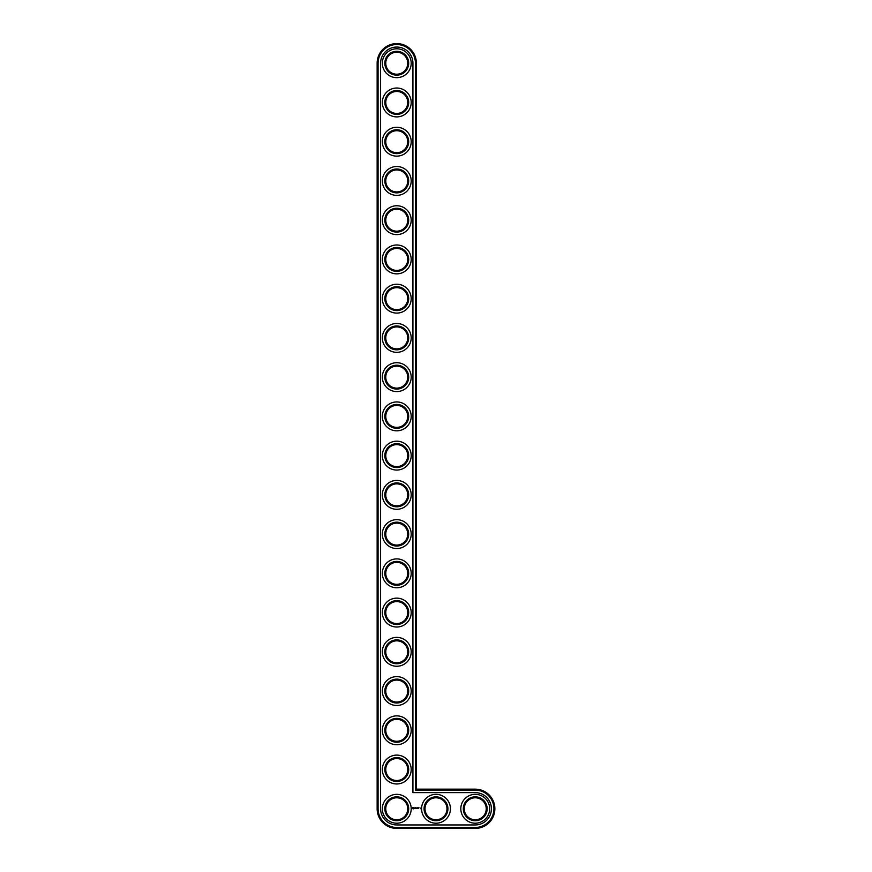 <?xml version="1.0" encoding="UTF-8"?>
<svg xmlns="http://www.w3.org/2000/svg" width="872" height="872" viewBox="0 0 872 872"><rect width="100%" height="100%" fill="white"/><g stroke="black" fill="none" stroke-linecap="round" stroke-linejoin="round"><path stroke-width="1.31" d="M416.38 789.16L416.38 63.22A19.62 19.62 0 0 0 396.76 43.6A19.62 19.62 0 0 0 377.14 63.22L377.14 808.78A19.62 19.62 0 0 0 396.76 828.4L475.24 828.4A19.62 19.62 0 0 0 494.86 808.78A19.62 19.62 0 0 0 475.24 789.16L416.38 789.16L415.443 790.097L415.443 63.22A18.683 18.683 0 0 0 396.76 44.537A18.683 18.683 0 0 0 378.077 63.22L378.077 808.78A18.683 18.683 0 0 0 396.76 827.463L475.24 827.463A18.683 18.683 0 0 0 493.923 808.78A18.683 18.683 0 0 0 475.24 790.097L415.443 790.097M407.747 808.78A10.987 10.987 0 0 1 391.266 818.296A10.987 10.987 0 0 1 391.266 799.264A10.987 10.987 0 0 1 407.747 808.78M408.685 808.78A11.925 11.925 0 0 1 390.798 819.113A11.925 11.925 0 0 1 390.798 798.447A11.925 11.925 0 0 1 408.685 808.78M412.925 63.22A16.165 16.165 0 0 0 396.76 47.055A16.165 16.165 0 0 0 380.595 63.22L380.595 808.78A16.165 16.165 0 0 0 396.76 824.945L475.24 824.945A16.165 16.165 0 0 0 491.405 808.78A16.165 16.165 0 0 0 475.24 792.615L412.925 792.615L412.925 63.22M411.203 808.78A14.443 14.443 0 0 1 389.544 821.282A14.443 14.443 0 0 1 389.544 796.278A14.443 14.443 0 0 1 411.203 808.78M412.739 807.428L412.293 808.431L413.295 808.889L413.742 807.875L412.739 807.428M414.156 807.843L414.8 808.475L414.156 807.843M414.93 807.821L415.214 808.584L415.552 807.777L414.93 807.821M415.726 807.723L416.195 808.584L415.726 807.723M417.11 807.755L416.467 808.584L416.511 807.952L417.198 808.54L417.11 807.755M417.917 807.723L417.394 808.54L417.917 807.723M418.168 807.723L418.168 808.584L418.168 807.723M418.942 807.723L418.462 808.584L418.942 807.723M420.358 808.104L420.642 808.715L420.358 808.104M411.203 769.54A14.443 14.443 0 0 1 389.544 782.042A14.443 14.443 0 0 1 389.544 757.038A14.443 14.443 0 0 1 411.203 769.54M408.685 769.54A11.925 11.925 0 0 1 390.798 779.873A11.925 11.925 0 0 1 390.798 759.207A11.925 11.925 0 0 1 408.685 769.54M407.747 769.54A10.987 10.987 0 0 1 391.266 779.056A10.987 10.987 0 0 1 391.266 760.024A10.987 10.987 0 0 1 407.747 769.54M411.203 730.3A14.443 14.443 0 0 1 389.544 742.802A14.443 14.443 0 0 1 389.544 717.798A14.443 14.443 0 0 1 411.203 730.3M408.685 730.3A11.925 11.925 0 0 1 390.798 740.633A11.925 11.925 0 0 1 390.798 719.967A11.925 11.925 0 0 1 408.685 730.3M407.747 730.3A10.987 10.987 0 0 1 391.266 739.816A10.987 10.987 0 0 1 391.266 720.784A10.987 10.987 0 0 1 407.747 730.3M411.203 691.06A14.443 14.443 0 0 1 389.544 703.562A14.443 14.443 0 0 1 389.544 678.558A14.443 14.443 0 0 1 411.203 691.06M408.685 691.06A11.925 11.925 0 0 1 390.798 701.393A11.925 11.925 0 0 1 390.798 680.727A11.925 11.925 0 0 1 408.685 691.06M407.747 691.06A10.987 10.987 0 0 1 391.266 700.576A10.987 10.987 0 0 1 391.266 681.544A10.987 10.987 0 0 1 407.747 691.06M411.203 651.82A14.443 14.443 0 0 1 389.544 664.322A14.443 14.443 0 0 1 389.544 639.318A14.443 14.443 0 0 1 411.203 651.82M408.685 651.82A11.925 11.925 0 0 1 390.798 662.153A11.925 11.925 0 0 1 390.798 641.487A11.925 11.925 0 0 1 408.685 651.82M407.747 651.82A10.987 10.987 0 0 1 391.266 661.336A10.987 10.987 0 0 1 391.266 642.304A10.987 10.987 0 0 1 407.747 651.82M411.203 612.58A14.443 14.443 0 0 1 389.544 625.082A14.443 14.443 0 0 1 389.544 600.078A14.443 14.443 0 0 1 411.203 612.58M408.685 612.58A11.925 11.925 0 0 1 390.798 622.913A11.925 11.925 0 0 1 390.798 602.247A11.925 11.925 0 0 1 408.685 612.58M407.747 612.58A10.987 10.987 0 0 1 391.266 622.096A10.987 10.987 0 0 1 391.266 603.064A10.987 10.987 0 0 1 407.747 612.58M411.203 573.34A14.443 14.443 0 0 1 389.544 585.842A14.443 14.443 0 0 1 389.544 560.838A14.443 14.443 0 0 1 411.203 573.34M408.685 573.34A11.925 11.925 0 0 1 390.798 583.673A11.925 11.925 0 0 1 390.798 563.007A11.925 11.925 0 0 1 408.685 573.34M407.747 573.34A10.987 10.987 0 0 1 391.266 582.856A10.987 10.987 0 0 1 391.266 563.824A10.987 10.987 0 0 1 407.747 573.34M411.203 534.1A14.443 14.443 0 0 1 389.544 546.602A14.443 14.443 0 0 1 389.544 521.598A14.443 14.443 0 0 1 411.203 534.1M408.685 534.1A11.925 11.925 0 0 1 390.798 544.433A11.925 11.925 0 0 1 390.798 523.767A11.925 11.925 0 0 1 408.685 534.1M407.747 534.1A10.987 10.987 0 0 1 391.266 543.616A10.987 10.987 0 0 1 391.266 524.584A10.987 10.987 0 0 1 407.747 534.1M411.203 494.86A14.443 14.443 0 0 1 389.544 507.362A14.443 14.443 0 0 1 389.544 482.358A14.443 14.443 0 0 1 411.203 494.86M408.685 494.86A11.925 11.925 0 0 1 390.798 505.193A11.925 11.925 0 0 1 390.798 484.527A11.925 11.925 0 0 1 408.685 494.86M407.747 494.86A10.987 10.987 0 0 1 391.266 504.376A10.987 10.987 0 0 1 391.266 485.344A10.987 10.987 0 0 1 407.747 494.86M411.203 455.62A14.443 14.443 0 0 1 389.544 468.122A14.443 14.443 0 0 1 389.544 443.118A14.443 14.443 0 0 1 411.203 455.62M408.685 455.62A11.925 11.925 0 0 1 390.798 465.953A11.925 11.925 0 0 1 390.798 445.287A11.925 11.925 0 0 1 408.685 455.62M407.747 455.62A10.987 10.987 0 0 1 391.266 465.136A10.987 10.987 0 0 1 391.266 446.104A10.987 10.987 0 0 1 407.747 455.62M450.443 808.78A14.443 14.443 0 0 1 428.784 821.282A14.443 14.443 0 0 1 428.784 796.278A14.443 14.443 0 0 1 450.443 808.78M447.925 808.78A11.925 11.925 0 0 1 430.038 819.113A11.925 11.925 0 0 1 430.038 798.447A11.925 11.925 0 0 1 447.925 808.78M446.987 808.78A10.987 10.987 0 0 1 430.506 818.296A10.987 10.987 0 0 1 430.506 799.264A10.987 10.987 0 0 1 446.987 808.78M489.683 808.78A14.443 14.443 0 0 1 468.024 821.282A14.443 14.443 0 0 1 468.024 796.278A14.443 14.443 0 0 1 489.683 808.78M487.165 808.78A11.925 11.925 0 0 1 469.278 819.113A11.925 11.925 0 0 1 469.278 798.447A11.925 11.925 0 0 1 487.165 808.78M486.227 808.78A10.987 10.987 0 0 1 469.746 818.296A10.987 10.987 0 0 1 469.746 799.264A10.987 10.987 0 0 1 486.227 808.78M411.203 416.38A14.443 14.443 0 0 1 389.544 428.882A14.443 14.443 0 0 1 389.544 403.878A14.443 14.443 0 0 1 411.203 416.38M408.685 416.38A11.925 11.925 0 0 1 390.798 426.713A11.925 11.925 0 0 1 390.798 406.047A11.925 11.925 0 0 1 408.685 416.38M407.747 416.38A10.987 10.987 0 0 1 391.266 425.896A10.987 10.987 0 0 1 391.266 406.864A10.987 10.987 0 0 1 407.747 416.38M411.203 377.14A14.443 14.443 0 0 1 389.544 389.642A14.443 14.443 0 0 1 389.544 364.638A14.443 14.443 0 0 1 411.203 377.14M408.685 377.14A11.925 11.925 0 0 1 390.798 387.473A11.925 11.925 0 0 1 390.798 366.807A11.925 11.925 0 0 1 408.685 377.14M407.747 377.14A10.987 10.987 0 0 1 391.266 386.656A10.987 10.987 0 0 1 391.266 367.624A10.987 10.987 0 0 1 407.747 377.14M411.203 337.9A14.443 14.443 0 0 1 389.544 350.402A14.443 14.443 0 0 1 389.544 325.398A14.443 14.443 0 0 1 411.203 337.9M408.685 337.9A11.925 11.925 0 0 1 390.798 348.233A11.925 11.925 0 0 1 390.798 327.567A11.925 11.925 0 0 1 408.685 337.9M407.747 337.9A10.987 10.987 0 0 1 391.266 347.416A10.987 10.987 0 0 1 391.266 328.384A10.987 10.987 0 0 1 407.747 337.9M411.203 298.66A14.443 14.443 0 0 1 389.544 311.162A14.443 14.443 0 0 1 389.544 286.158A14.443 14.443 0 0 1 411.203 298.66M408.685 298.66A11.925 11.925 0 0 1 390.798 308.993A11.925 11.925 0 0 1 390.798 288.327A11.925 11.925 0 0 1 408.685 298.66M407.747 298.66A10.987 10.987 0 0 1 391.266 308.176A10.987 10.987 0 0 1 391.266 289.144A10.987 10.987 0 0 1 407.747 298.66M411.203 259.42A14.443 14.443 0 0 1 389.544 271.922A14.443 14.443 0 0 1 389.544 246.918A14.443 14.443 0 0 1 411.203 259.42M408.685 259.42A11.925 11.925 0 0 1 390.798 269.753A11.925 11.925 0 0 1 390.798 249.087A11.925 11.925 0 0 1 408.685 259.42M407.747 259.42A10.987 10.987 0 0 1 391.266 268.936A10.987 10.987 0 0 1 391.266 249.904A10.987 10.987 0 0 1 407.747 259.42M411.203 220.18A14.443 14.443 0 0 1 389.544 232.682A14.443 14.443 0 0 1 389.544 207.678A14.443 14.443 0 0 1 411.203 220.18M408.685 220.18A11.925 11.925 0 0 1 390.798 230.513A11.925 11.925 0 0 1 390.798 209.847A11.925 11.925 0 0 1 408.685 220.18M407.747 220.18A10.987 10.987 0 0 1 391.266 229.696A10.987 10.987 0 0 1 391.266 210.664A10.987 10.987 0 0 1 407.747 220.18M411.203 180.94A14.443 14.443 0 0 1 389.544 193.442A14.443 14.443 0 0 1 389.544 168.438A14.443 14.443 0 0 1 411.203 180.94M408.685 180.94A11.925 11.925 0 0 1 390.798 191.273A11.925 11.925 0 0 1 390.798 170.607A11.925 11.925 0 0 1 408.685 180.94M407.747 180.94A10.987 10.987 0 0 1 391.266 190.456A10.987 10.987 0 0 1 391.266 171.424A10.987 10.987 0 0 1 407.747 180.94M411.203 141.7A14.443 14.443 0 0 1 389.544 154.202A14.443 14.443 0 0 1 389.544 129.198A14.443 14.443 0 0 1 411.203 141.7M408.685 141.7A11.925 11.925 0 0 1 390.798 152.033A11.925 11.925 0 0 1 390.798 131.367A11.925 11.925 0 0 1 408.685 141.7M407.747 141.7A10.987 10.987 0 0 1 391.266 151.216A10.987 10.987 0 0 1 391.266 132.184A10.987 10.987 0 0 1 407.747 141.7M411.203 102.46A14.443 14.443 0 0 1 389.544 114.962A14.443 14.443 0 0 1 389.544 89.958A14.443 14.443 0 0 1 411.203 102.46M408.685 102.46A11.925 11.925 0 0 1 390.798 112.793A11.925 11.925 0 0 1 390.798 92.127A11.925 11.925 0 0 1 408.685 102.46M407.747 102.46A10.987 10.987 0 0 1 391.266 111.976A10.987 10.987 0 0 1 391.266 92.944A10.987 10.987 0 0 1 407.747 102.46M411.203 63.22A14.443 14.443 0 0 1 389.544 75.722A14.443 14.443 0 0 1 389.544 50.718A14.443 14.443 0 0 1 411.203 63.22M408.685 63.22A11.925 11.925 0 0 1 390.798 73.553A11.925 11.925 0 0 1 390.798 52.887A11.925 11.925 0 0 1 408.685 63.22M407.747 63.22A10.987 10.987 0 0 1 391.266 72.736A10.987 10.987 0 0 1 391.266 53.704A10.987 10.987 0 0 1 407.747 63.22M413.012 807.777L413.012 808.54L413.012 807.777M416.38 63.22L415.443 63.22M475.24 789.16L475.24 790.097M377.14 63.22L378.077 63.22M475.24 828.4L475.24 827.463M377.14 808.78L378.077 808.78M396.76 828.4L396.76 827.463"/></g></svg>
